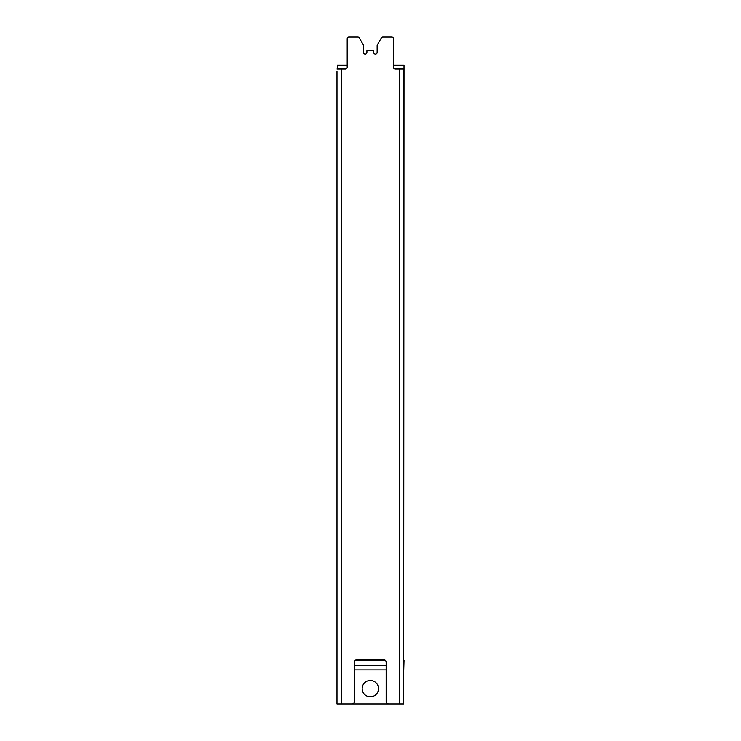 <?xml version="1.0" encoding="UTF-8"?>
<svg xmlns="http://www.w3.org/2000/svg" width="741" height="741" viewBox="0 0 741 741"><rect width="100%" height="100%" fill="white"/><g stroke="black" fill="none" stroke-linecap="round" stroke-linejoin="round"><path stroke-width="1.11" d="M337.322 69.033L337.322 65.125L347.196 65.125M355.161 660.564L385.496 660.564M403.678 660.564L404.012 65.125L393.471 65.125M336.988 69.033L345.491 69.033A1.704 1.704 0 0 0 347.196 67.329L347.196 38.754A1.704 1.704 0 0 1 348.891 37.05L357.829 37.05A1.704 1.704 0 0 1 359.302 37.902L363.294 44.821A1.704 1.704 0 0 1 363.525 45.673L363.525 52.361A1.704 1.704 0 0 0 365.23 54.065A1.704 1.704 0 0 0 366.925 52.361L366.925 50.657L373.733 50.657L373.733 52.361A1.704 1.704 0 0 0 375.437 54.065A1.704 1.704 0 0 0 377.132 52.361L377.132 45.673A1.704 1.704 0 0 1 377.364 44.821L381.356 37.902A1.704 1.704 0 0 1 382.828 37.05L391.767 37.05A1.704 1.704 0 0 1 393.471 38.754L393.471 67.329A1.704 1.704 0 0 0 395.166 69.033L403.678 69.033L403.678 703.95L336.988 703.95L336.988 71.59M386.154 669.929L354.504 669.929M370.333 680.47A8.17 8.17 0 0 1 378.494 688.639A8.17 8.17 0 0 1 370.333 696.809A8.17 8.17 0 0 1 362.164 688.639A8.17 8.17 0 0 1 370.333 680.47M341.406 69.033L341.406 703.95L351.956 703.95A2.556 2.556 0 0 0 354.504 701.394L354.504 662.269A2.556 2.556 0 0 1 357.06 659.712L383.597 659.712A2.556 2.556 0 0 1 386.154 662.269L386.154 701.394A2.556 2.556 0 0 0 388.701 703.95L399.251 703.95L399.251 69.033M336.988 600.173L336.988 602.72M336.988 218.234L336.988 220.79M336.988 179.961L336.988 182.508M403.678 672.476L404.012 660.564M354.504 665.668L386.154 665.668"/></g></svg>
